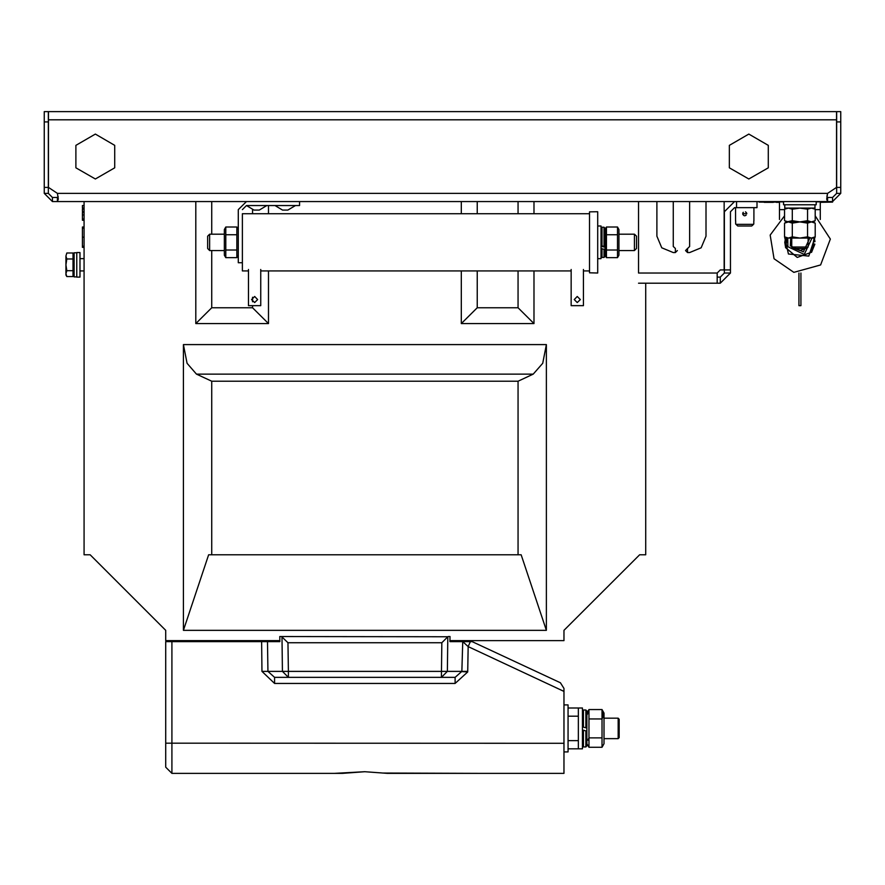 <?xml version="1.0" encoding="UTF-8"?>
<svg xmlns="http://www.w3.org/2000/svg" width="885" height="885" viewBox="0 0 885 885"><rect width="100%" height="100%" fill="white"/><g stroke="black" fill="none" stroke-linecap="round" stroke-linejoin="round"><path stroke-width="1.33" d="M840.75 121.853L840.75 193.339L832.586 201.503L827.619 201.503L827.619 197.421L832.586 197.421L836.668 193.339L836.668 111.643L840.75 111.643L840.75 121.853L836.668 121.853M826.911 196.393L827.619 193.339L57.381 193.339L48.476 187.432L48.476 111.643L836.524 111.643L836.524 187.432L827.619 193.339L826.667 199.114L827.619 201.503L52.414 201.503L52.414 197.421L57.381 197.421L58.089 196.393M44.25 121.853L44.25 193.339L48.332 193.339L48.332 121.853L44.25 121.853L44.25 111.643L48.332 111.643L48.332 121.853M779.486 219.524L779.486 201.913M820.329 201.913L820.329 219.524M808.071 247.07L806.666 248.486L793.148 248.486L791.732 247.07L808.071 247.07L808.071 238.065M816.247 201.503L816.247 204.778L783.568 204.778L783.568 201.503M814.996 208.041L814.996 204.778L814.996 208.041L784.796 208.041L784.796 204.778M807.574 220.741L811.401 221.936L799.907 221.936L811.401 221.936L815.229 220.741L815.229 209.225L811.401 208.041L807.574 209.225L807.574 220.741L799.907 221.936L786.632 221.936L792.241 220.741L792.241 209.225L788.402 208.041L784.575 209.225L784.575 220.741L792.241 223.12L792.241 236.881L788.402 238.065L813.182 238.065L815.229 236.881L811.401 238.065L807.574 236.881L799.907 238.065L792.241 236.881M275.036 205.597L282.592 210.088L287.902 210.088L295.457 205.597M242.357 209.679L246.439 205.597L253.995 210.088L259.305 210.088L266.861 205.597M807.574 236.881L807.574 223.12L799.907 221.936L788.402 221.936L784.575 223.12L784.575 236.881L788.402 238.065L784.575 236.881M461.859 671.649L467.756 671.958L467.778 671.35L461.87 671.35L455.155 677.368L441.416 677.368L455.155 677.368L455.155 683.386L274.627 683.386L274.627 677.368L267.923 671.35L262.004 671.35L261.606 641.625L171.889 641.625L171.889 773.357L342.229 773.357L334.253 773.357L364.598 771.665M382.973 773.081L482.325 773.357M171.889 641.625L165.772 641.625L165.772 767.229L171.889 773.357L342.229 773.357L364.897 771.665L387.564 773.357L564.022 773.357L564.022 691.351L468.11 646.625L462.766 641.625L472.114 641.625L560.482 682.833L564.022 688.386L564.022 691.351M84.075 220.299L82.438 220.299L82.438 212.533L84.075 212.533M84.075 208.041L82.438 208.041L82.438 205.597L84.075 205.597M84.075 211.515L82.438 211.515L82.438 209.059L84.075 209.059M79.993 277.071L79.993 252.568L76.718 252.568L76.718 277.071L79.993 277.071M76.718 276.872L74.063 276.872L74.063 252.767L76.718 252.767M65.899 264.814L65.899 275.036L66.806 276.607L65.899 273.664L66.806 276.607L73.046 276.607L73.046 270.71L66.806 270.71L65.899 264.814L66.806 258.929L65.899 255.975L65.899 264.814M66.806 253.033L65.899 255.975L66.806 253.033L73.046 253.033L73.046 270.71M618.139 718.211L619.157 719.228L619.157 737.614L618.139 738.632L618.139 718.211L604.046 718.211M564.022 751.907L568.104 751.907L568.104 704.936L564.022 704.936M568.104 716.164L578.314 716.164L578.314 708L568.104 708M568.104 748.843L582.396 748.843L582.396 708L578.314 708L578.314 748.843L578.314 740.679L568.104 740.679M588.934 718.985L588.934 709.56L601.999 709.56L604.046 713.1L604.046 743.754L601.999 747.294L601.999 737.858L588.934 737.858L588.934 718.985L601.999 718.985L601.999 737.858M586.888 736.088L586.888 743.754L588.934 747.294L588.934 737.858M585.87 709.936L586.888 710.965L585.87 709.936L583.414 709.936L583.414 727.16L585.87 727.824L585.87 709.936L586.888 710.965L586.888 745.889L585.87 746.907L585.87 730.888L586.888 731.154M589.543 211.858L589.543 272.845L597.718 272.989L597.718 211.714L589.543 211.858M209.679 250.521L207.632 248.486L207.632 236.229L209.679 234.182L209.679 250.521L224.381 250.521M634.479 234.182L636.514 236.229L636.514 248.486L634.479 250.521L634.479 234.182L618.958 234.182M826.048 201.714L816.247 201.913M783.568 201.913L767.638 201.714M757.018 207.632L757.018 201.503L757.018 207.632L734.55 207.632L730.468 211.714L730.468 272.989L720.257 283.2L717.193 283.2L717.193 272.989L720.257 269.947L724.129 269.947L724.129 201.503M730.468 269.947L724.339 269.947L724.339 272.989L720.257 277.071L717.193 277.071L717.193 283.2L645.707 283.2L645.707 554.829L639.578 554.829L564.022 630.397L564.022 640.607L449.967 640.607M638.561 272.989L638.561 201.503L638.561 272.989L717.193 272.989L720.257 269.947L717.193 272.989M735.7 220.907L735.7 223.971L737.305 225.553M753.5 224.292L736.021 224.292M753.821 220.907L753.821 223.971L751.741 226.018L737.78 226.018L735.7 223.971M597.718 258.697L600.981 258.697L600.981 226.018L597.718 226.018M225.808 227.025L224.381 229.503L224.381 255.201L225.808 257.679L225.808 227.025L236.837 227.025L236.837 257.679L238.264 255.201M604.046 249.282L601.999 248.796L601.999 257.469L604.046 257.469L604.046 249.282L605.063 249.139L605.063 256.451L605.063 255.201L606.502 257.679L606.502 227.025L617.531 227.025L617.531 257.679L618.958 255.201L618.958 229.503L617.531 227.025M605.063 228.264L605.063 246.307L604.046 246.439L604.046 227.246L605.063 228.264M606.502 227.025L605.063 229.503L605.063 255.201M589.543 213.761L242.357 213.761L242.357 270.943L248.486 270.943M441.416 677.368L274.627 677.368L288.366 677.368L288.366 671.35L447.334 671.35L441.416 677.368L441.803 642.753L447.799 636.758L447.334 671.35L461.87 671.35L462.766 641.625M585.87 730.888L583.414 730.225L583.392 746.907M600.981 228.264L601.999 227.246L601.999 245.897L600.981 245.233M748.843 179.047L729.395 167.807L729.395 145.339L748.843 134.111L768.302 145.339L768.302 167.807L748.843 179.047M95.303 179.047L75.856 167.807L75.856 145.339L95.303 134.111L114.762 145.339L114.762 167.807L95.303 179.047M784.575 215.829L770.149 235.067L774.054 258.796L793.889 272.392L820.572 264.958L830.362 239.038L815.229 215.829M518.068 381.236L211.714 381.236L196.525 374.178L187.078 363.237L183.416 344.586L183.416 630.397L546.366 630.397L546.366 344.586L542.704 363.237L533.257 374.178L518.068 381.236L518.068 554.829L521.177 554.829L546.366 630.397M705.953 201.503L705.953 236.229L701.174 247.778L689.614 252.568L687.579 252.568L685.532 250.521L689.614 246.439L689.614 201.503M673.286 246.439L673.286 201.503L673.286 246.439L673.286 201.503L673.286 246.439L673.286 201.503L673.286 246.439L675.321 248.486L675.321 252.568L677.368 250.521L675.321 252.568L673.286 252.568L661.726 247.778L656.947 236.229L656.947 201.503M673.286 252.568L661.726 247.778L656.947 236.229L661.726 247.778L673.286 252.568L661.726 247.778L656.947 236.229L661.726 247.778L673.286 252.568L661.726 247.778L656.947 236.229M705.953 236.229L701.174 247.778L689.614 252.568L701.174 247.778L705.953 236.229L701.174 247.778L689.614 252.568L701.174 247.778L705.953 236.229L701.174 247.778L689.614 252.568M815.229 236.704L808.735 256.097L788.391 253.951L784.575 236.704M787.783 238.065L787.827 246.749L804.244 254.449L812.021 238.065M809.111 238.065L809.454 238.884L803.381 251.904L790.36 245.831L790.692 238.065M577.297 302.604L574.232 299.539L577.297 296.475L580.361 299.539L577.297 302.604M254.603 302.604L251.539 299.539L254.603 296.475L257.668 299.539L254.603 302.604M604.046 257.469L605.063 256.451M57.381 193.339L58.333 199.114L57.381 201.503L57.381 197.421L58.178 196.99M840.75 187.432L836.668 187.432M52.414 201.503L44.25 193.339M52.414 197.421L48.332 193.339M44.25 187.432L48.332 187.432M820.329 202.123L832.586 202.123L832.586 197.421M840.75 193.339L836.668 193.339M48.476 159.588L48.332 160.661M836.668 160.661L836.524 159.588M246.439 201.503L238.264 209.679L238.264 262.779L242.357 262.779M246.439 205.597L299.539 205.597L299.539 201.503M791.732 247.07L791.732 238.065M807.574 209.225L799.907 208.041L792.241 209.225M792.241 223.12L799.907 221.936L792.241 220.741M807.574 223.12L811.401 221.936L815.229 223.12L815.229 236.881M279.815 640.607L165.772 640.607L165.772 630.397L90.204 554.829L84.075 554.829L84.075 201.503M380.495 772.804L382.585 773.036M639.578 554.829L564.022 630.397L639.578 554.829M165.772 630.397L90.204 554.829L165.772 630.397M171.889 773.357L342.229 773.357L171.889 773.357L342.229 773.357L171.889 773.357L165.772 767.229M560.482 682.833L472.114 641.625L560.482 682.833L564.022 688.386M645.707 283.2L638.561 283.2M195.806 201.503L195.806 323.622L268.487 323.622L268.487 270.943M461.306 270.943L461.306 323.622L533.987 323.622L533.987 270.943M533.987 213.761L533.987 201.503M461.306 213.761L461.306 201.503M268.487 213.761L268.487 205.597M183.416 630.397L208.606 554.829L518.068 554.829M211.714 381.236L211.714 554.829M533.987 323.622L518.068 307.703L518.068 270.943M518.068 213.761L518.068 201.503M461.306 323.622L477.214 307.703L518.068 307.703M477.214 201.503L477.214 213.761M477.214 270.943L477.214 307.703M195.806 323.622L211.714 307.703L252.568 307.703L252.568 305.668M268.487 323.622L252.568 307.703M211.714 201.503L211.714 234.182M211.714 250.521L211.714 307.703M252.568 301.818L252.568 297.26M252.568 213.761L252.568 209.966M84.075 227.014L82.438 227.014L82.438 247.302L84.075 247.302M82.438 246.594L84.075 246.594M82.438 246.218L84.075 246.218M82.438 237.158L84.075 237.158M82.438 228.098L84.075 228.098M82.438 227.733L84.075 227.733M82.438 214.989L84.075 214.989M65.899 273.664L66.806 270.71M73.046 258.929L66.806 258.929M261.606 641.625L279.826 641.625L279.782 636.514L447.799 636.758M448.252 636.514L450 636.514L449.956 641.625L462.269 641.625M165.772 641.625L165.772 743.146L564.022 743.256M523.168 773.357L564.022 773.357M441.803 642.753L287.979 642.753L281.53 636.514M470.422 641.625L468.11 646.625L467.778 671.35M588.514 738.632L587.872 740.181M588.934 747.294L601.999 747.294M601.999 709.56L601.999 718.985M602.419 718.211L603.05 716.706M603.161 716.352L603.061 711.872M587.872 711.883L587.474 714.272M582.828 730.07L583.414 730.225M583.414 727.16L582.396 726.895M805.306 248.486L800.051 250.521L794.498 248.486M774.873 202.123L773.335 202.123M764.164 202.123L762.627 202.123M779.486 202.123L759.053 202.123L759.053 201.503M776.322 202.123L775.647 202.123M764.164 202.322L773.335 202.322M776.322 202.322L779.486 202.322M831.557 202.123L820.329 202.322M832.586 201.714L816.247 201.714M783.568 201.714L761.1 201.503M687.579 252.568L687.579 248.486L685.532 250.521L687.579 248.486L687.579 252.568L685.532 250.521L687.579 252.568L687.579 248.486M675.321 252.568L675.321 248.486L675.321 252.568L677.368 250.521M724.339 269.947L724.339 211.714L734.55 201.503M717.182 277.071L717.182 275.877M746.21 215.199L744.772 215.807L746.21 215.199M742.88 214.546L743.986 215.652M742.869 214.524L742.869 212.986L742.714 213.761L742.869 212.986L742.714 213.761L742.869 212.986L742.714 213.761L746.807 213.761L742.714 213.761L742.869 214.524M742.88 212.964L743.323 212.311L742.88 212.964M745.546 211.88L746.641 212.975L745.546 211.88M753.821 223.971L752.217 225.553M735.568 207.632L735.568 220.907M753.954 207.632L753.954 220.907M238.264 229.503L236.837 227.025M225.808 234.691L236.837 234.691M225.808 257.679L236.837 257.679M225.808 250.024L236.837 250.024M813.459 241.915L814.996 241.638L814.233 237.545L814.996 241.638L813.658 240.82M812.153 249.316L813.912 243.884L813.116 243.884M813.912 243.884L814.908 244.16L811.722 251.771L814.908 244.16M784.796 242.357L785.603 237.468L784.796 242.357L785.57 247.158L784.796 242.357M811.235 252.358L797.65 257.303L811.235 252.358M796.898 257.17L785.836 247.877L796.898 257.17M605.063 249.139L605.063 247.28L600.981 246.318M601.999 245.897L604.046 246.439M600.981 248.154L601.999 248.796M787.185 238.065L785.504 247.59L797.241 257.447L811.645 252.214L814.255 237.445M606.502 234.691L617.531 234.691M606.502 257.679L617.531 257.679M606.502 250.024L617.531 250.024M583.414 269.538L583.414 305.668L571.168 305.668L571.168 269.538M260.732 269.538L260.732 305.668L248.486 305.668L248.486 269.538M800.925 272.967L800.925 305.668L798.878 305.668L798.878 272.967M836.524 119.818L48.476 119.818M820.329 209.679L815.229 209.679M784.575 209.679L779.486 209.679M82.438 219.071L84.075 219.071M183.416 344.586L546.366 344.586M196.525 374.178L533.257 374.178M455.155 683.386L467.756 671.958M262.004 671.35L274.627 683.386M267.524 641.625L267.923 671.35L282.448 671.35L281.983 636.758M287.979 642.753L288.366 671.35L282.448 671.35L288.366 677.368M724.339 272.989L730.468 272.989M720.257 277.071L720.257 283.2M736.597 207.632L736.597 201.503M813.912 240.82L813.802 240.001M786.5 237.988L786.013 244.702M787.75 249.482L794.995 255.566M799.996 256.451L808.89 253.21M786.632 208.041L784.575 209.225M813.182 208.041L815.229 209.225M815.229 223.12L813.182 221.936L815.229 220.741M784.575 223.12L786.632 221.936L784.575 220.741M583.414 709.936L582.396 710.965M583.337 746.907L582.396 745.889M585.87 746.907L586.888 745.889L585.87 746.907L583.414 746.907M74.063 275.036L73.046 275.036M84.075 270.943L79.993 270.943M84.075 258.697L79.993 258.697M74.063 254.603L73.046 254.603M618.139 738.632L604.046 738.632M586.888 713.1L588.934 709.56M618.958 250.521L634.479 250.521M209.679 234.182L224.381 234.182M601.999 227.246L604.046 227.246M601.999 257.469L600.981 256.451M589.543 270.943L583.414 270.943M571.168 270.943L260.732 270.943"/></g></svg>
